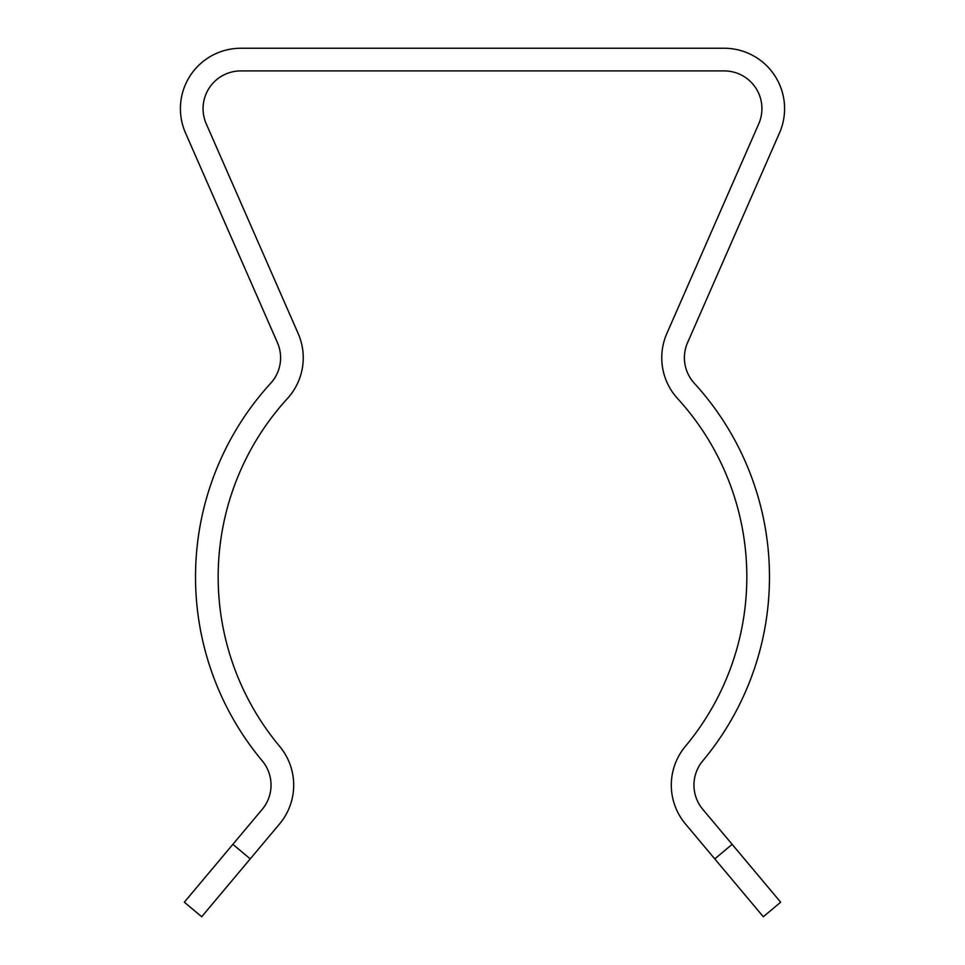 <?xml version="1.0" encoding="UTF-8"?>
<svg xmlns="http://www.w3.org/2000/svg" width="965" height="965" viewBox="0 0 965 965"><rect width="100%" height="100%" fill="white"/><g stroke="black" fill="none" stroke-linecap="round" stroke-linejoin="round"><path stroke-width="1.45" d="M677.587 398.545A264.326 264.326 0 0 1 685.355 746.367A60.421 60.421 0 0 0 685.44 823.941L714.775 858.898L732.133 844.339L702.797 809.37A37.756 37.756 0 0 1 702.737 760.89A286.979 286.979 0 0 0 694.305 383.262A37.756 37.756 0 0 1 687.587 342.611L779.503 132.929A60.421 60.421 0 0 0 724.172 48.25L240.828 48.25A60.421 60.421 0 0 0 185.497 132.929L277.413 342.611A37.756 37.756 0 0 1 270.695 383.262A286.979 286.979 0 0 0 262.263 760.89A37.756 37.756 0 0 1 262.203 809.37L232.867 844.339L250.225 858.898L279.56 823.941A60.421 60.421 0 0 0 279.645 746.367A264.326 264.326 0 0 1 287.413 398.545A60.421 60.421 0 0 0 298.161 333.516L206.245 123.822A37.756 37.756 0 0 1 240.828 70.903L724.172 70.903A37.756 37.756 0 0 1 758.755 123.822L666.839 333.516A60.421 60.421 0 0 0 677.587 398.545M763.315 916.75L780.673 902.191L763.315 916.75L714.775 858.898M732.133 844.339L780.673 902.191M250.225 858.898L201.685 916.75L184.327 902.191L232.867 844.339"/></g></svg>
